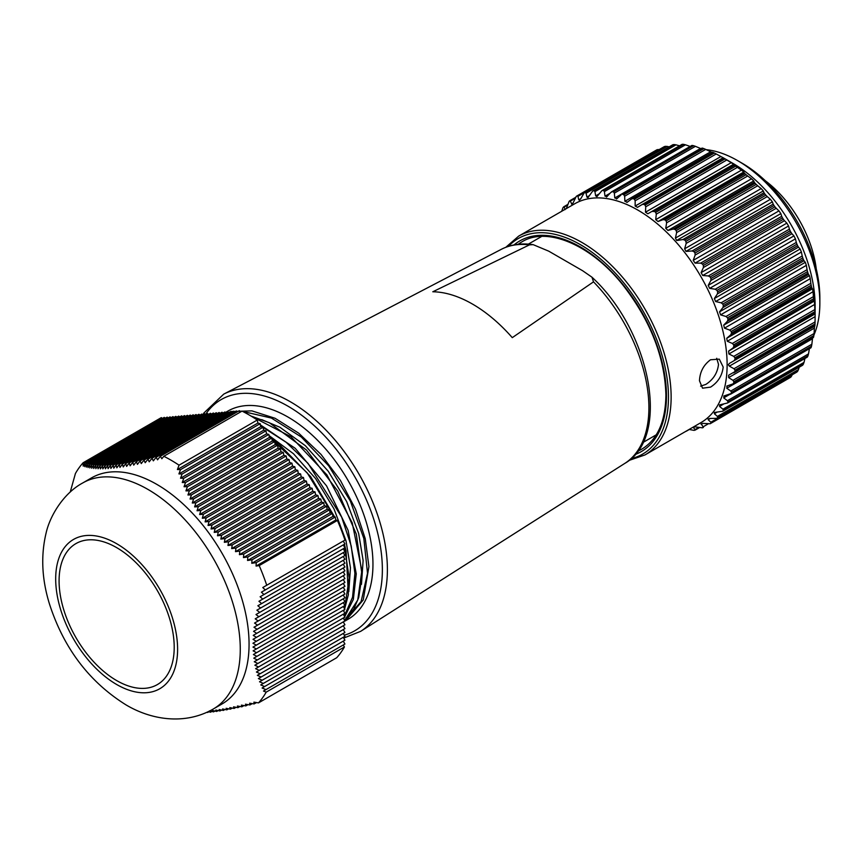 <?xml version="1.0" encoding="UTF-8"?>
<svg xmlns="http://www.w3.org/2000/svg" width="863" height="863" viewBox="0 0 863 863"><rect width="100%" height="100%" fill="white"/><g stroke="black" fill="none" stroke-linecap="round" stroke-linejoin="round"><path stroke-width="1.29" d="M59.083 580.864A81.402 47.001 -120 0 0 94.617 662.784A81.402 47.001 -120 0 0 157.346 684.596A81.402 47.001 -120 0 0 174.207 647.326A81.402 47.001 -120 0 0 138.673 565.405A81.402 47.001 -120 0 0 75.944 543.593A81.402 47.001 -120 0 0 59.083 580.864M156.775 484.359A130.518 75.361 60 0 1 242.039 599.375A130.518 75.361 60 0 1 222.039 703.96L213.237 709.041A130.518 75.361 60 0 0 233.247 604.456A130.518 75.361 60 0 0 147.983 489.44A130.518 75.361 60 0 0 82.719 482.967L91.521 477.897A130.518 75.361 60 0 1 156.775 484.359M257.282 420.022L179.051 465.179A150.367 86.818 -120 0 0 170.809 460.055A150.367 86.818 -120 0 0 163.808 456.279L242.028 411.112A150.367 86.818 -120 0 1 257.282 420.022L257.897 423.053L260.184 423.668L260.788 426.646L263.064 427.25L263.679 430.238L265.955 430.842L266.559 433.83L268.835 434.434L269.45 437.422L271.726 438.026L272.33 441.004L274.607 441.619L275.221 444.596L277.498 445.211L278.113 448.188L280.389 448.803L280.993 451.781L283.269 452.395L283.884 455.373L286.16 455.977L286.764 458.965L289.04 459.569L289.655 462.557L291.931 463.161L292.535 466.149L294.812 466.754L295.426 469.731L297.703 470.346L298.318 473.323L300.594 473.938L301.198 476.915L303.474 477.53L304.089 480.508L306.365 481.123L306.969 484.1L309.245 484.704L309.86 487.692L312.136 488.296L312.74 491.284L315.017 491.888L315.631 494.866L317.908 495.481L318.523 498.458L320.799 499.073L321.403 502.05L323.679 502.665L324.294 505.642L326.57 506.257L327.174 509.235L329.45 509.839L330.065 512.827L332.341 513.431L332.956 516.419L335.232 517.023L335.836 520.011L337.411 520.432A150.367 86.818 -120 0 1 344.963 540.087L262.773 587.53L265.265 589.947L261.403 592.18L263.959 594.542L260.13 596.765L262.751 599.095L258.943 601.295L261.629 603.593L257.854 605.772L260.615 608.027L256.872 610.184L259.687 612.406L255.987 614.542L258.878 616.732L255.211 618.836L258.166 620.982L254.553 623.075L257.573 625.179L254.002 627.239L257.088 629.31L253.56 631.338L256.71 633.377L253.237 635.373L256.451 637.369L253.032 639.343L256.311 641.306L252.945 643.248L256.279 645.168L252.978 647.077L256.365 648.965L253.118 650.842L256.57 652.698L253.388 654.532L256.883 656.365L253.765 658.167L257.314 659.968L254.261 661.727L257.854 663.496L254.865 665.222L258.512 666.97L255.588 668.663L259.267 670.378L256.419 672.029L260.141 673.733L257.347 675.341L261.111 677.024L258.382 678.588L262.179 680.249L259.526 681.781L263.344 683.42L260.755 684.92L264.607 686.549L262.082 688.005L265.955 689.613L263.495 691.036L343.258 644.985L344.413 646.98A150.367 86.818 -120 0 1 336.71 657.725L258.49 702.892L253.905 702.137L254.121 703.938L249.655 703.194L249.936 704.952L245.491 704.186L245.836 705.912L241.413 705.125L241.823 706.819L237.444 706.01L237.918 707.66L233.571 706.84L234.121 708.447L229.806 707.606L230.41 709.181L226.138 708.307L226.818 709.85L222.589 708.955L223.334 710.443L219.159 709.526L219.968 710.983L215.826 710.044L216.699 711.457L212.622 710.486L213.56 711.867L209.526 710.864L210.529 712.212L208.317 711.641M258.49 702.892A150.367 86.818 -120 0 0 266.192 692.137L263.495 691.036M266.732 585.254A150.367 86.818 -120 0 0 259.191 565.589L256.074 566.063L256.257 562.622L335.232 517.023M179.051 465.179L177.411 469.526L180.518 469.655L178.932 473.906L182.104 474.003L180.54 478.231L183.776 478.296L182.244 482.503L185.534 482.525L184.046 486.721L187.411 486.71L185.944 490.885L189.375 490.831L187.951 494.984L191.446 494.887L190.065 499.019L193.625 498.89L192.287 503L195.912 502.827L194.617 506.905L198.317 506.7L197.066 510.756L200.82 510.508L199.633 514.531L203.452 514.251L202.309 518.242L206.192 517.919L205.103 521.878L209.051 521.532L208.026 525.448L212.028 525.071L211.057 528.954L215.114 528.544L214.207 532.395L218.317 531.953L217.476 535.772L221.629 535.297L220.852 539.073L225.06 538.566L224.348 542.309L228.598 541.781L227.961 545.492L232.255 544.931L231.672 548.598L235.998 548.027L235.491 551.651L239.86 551.058L239.418 554.65L243.819 554.024L243.442 557.584L247.864 556.948L247.552 560.465L252.018 559.807L251.769 563.291L256.257 562.622M344.413 646.98L266.192 692.137M162.363 418.479L161.359 417.595L83.128 462.751A150.367 86.818 -120 0 0 75.426 473.507L70.227 492.061M337.411 520.432L259.191 565.589M262.773 587.53L343.258 541.069L344.93 543.949L265.265 589.947M261.403 592.18L343.258 544.92L344.93 547.8L263.959 594.542M260.13 596.765L343.258 548.76L344.93 551.651L262.751 599.095M258.943 601.295L343.258 552.611L344.93 555.502L261.629 603.593M257.854 605.772L343.258 556.462L344.93 559.343L260.615 608.027M256.872 610.184L343.258 560.314L344.93 563.194L259.687 612.406M255.987 614.542L343.258 564.154L344.93 567.045L258.878 616.732M255.211 618.836L343.258 568.005L344.93 570.896L258.166 620.982M254.553 623.075L343.258 571.856L344.93 574.747L257.573 625.179M254.002 627.239L343.258 575.707L344.93 578.588L257.088 629.31M253.56 631.338L343.258 579.558L344.93 582.439L256.71 633.377M253.237 635.373L343.258 583.399L344.93 586.29L256.451 637.369M253.032 639.343L343.258 587.25L344.93 590.141L256.311 641.306M252.945 643.248L343.258 591.101L344.93 593.981L256.279 645.168M252.978 647.077L343.258 594.952L344.93 597.832L256.365 648.965M253.118 650.842L343.258 598.793L344.93 601.684L256.57 652.698M253.388 654.532L343.258 602.644L344.93 605.535L256.883 656.365M253.765 658.167L343.258 606.495L344.93 609.386L257.314 659.968M254.261 661.727L343.258 610.346L344.93 613.226L257.854 663.496M254.865 665.222L343.258 614.186L344.93 617.077L258.512 666.97M255.588 668.663L343.258 618.037L344.93 620.929L259.267 670.378M256.419 672.029L343.258 621.889L344.93 624.78L260.141 673.733M257.347 675.341L343.258 625.74L344.93 628.62L261.111 677.024M258.382 678.588L343.258 629.591L344.93 632.471L262.179 680.249M259.526 681.781L343.258 633.431L344.93 636.322L263.344 683.42M260.755 684.92L343.258 637.282L344.93 640.173L264.607 686.549M262.082 688.005L343.258 641.133L344.93 644.014L265.955 689.613M83.128 462.751L83.193 466.117L84.628 463.366L164.283 417.368L165.243 418.221M84.628 463.366L84.703 466.646L86.203 463.863L167.174 417.109L168.134 417.972M86.203 463.863L86.311 467.131L87.875 464.305L170.054 416.861L171.014 417.714M87.875 464.305L88.015 467.552L89.644 464.693L172.945 416.602L173.905 417.455M89.644 464.693L89.817 467.929L91.51 465.017L175.825 416.344L176.796 417.196M91.51 465.017L91.715 468.242L93.484 465.297L178.717 416.085L179.677 416.937M93.484 465.297L93.722 468.49L95.556 465.502L181.608 415.826L182.568 416.678M95.556 465.502L95.836 468.674L97.735 465.653L184.488 415.567L185.448 416.419M97.735 465.653L98.058 468.803L100.022 465.74L187.379 415.308L188.339 416.16M100.022 465.74L100.388 468.868L102.417 465.772L190.259 415.049L191.23 415.901M102.417 465.772L102.837 468.857L104.93 465.729L193.15 414.79L194.11 415.642M104.93 465.729L105.405 468.792L107.562 465.621L196.03 414.531L197.001 415.383M107.562 465.621L108.08 468.652L110.302 465.448L198.922 414.272L199.882 415.135M110.302 465.448L110.885 468.436L113.161 465.2L201.813 414.024L202.773 414.876L203.873 413.021L223.733 394.132A136.99 79.094 60 0 1 328.684 432.946A136.99 79.094 60 0 1 387.39 569.634A136.99 79.094 60 0 1 360.68 631.338L624.801 463.399A123.614 71.37 -120 0 0 648.9 407.724A123.614 71.37 -120 0 0 593.517 281.845L512.277 337.649A128.004 73.905 60 0 0 432.816 291.77L529.461 244.865L533.161 244.65L548.717 251.155L582.633 270.734L591.964 277.196L593.517 281.845M113.161 465.2L113.797 468.167L116.127 464.898L204.693 413.765L205.653 414.618M116.127 464.898L116.829 467.822L119.223 464.521L207.584 413.506L208.544 414.359M119.223 464.521L119.979 467.412L122.427 464.078L210.464 413.248L211.435 414.1M122.427 464.078L123.247 466.937L125.739 463.571L213.355 412.989L214.315 413.841M125.739 463.571L126.634 466.387L129.17 463L216.246 412.73L217.206 413.582M129.17 463L130.13 465.783L132.708 462.363L219.126 412.471L220.087 413.323M132.708 462.363L133.733 465.114L136.354 461.673L222.018 412.212L222.978 413.064M136.354 461.673L137.444 464.37L140.108 460.907L224.898 411.953L225.858 412.805M140.108 460.907L141.262 463.582L143.97 460.098L227.789 411.694L228.749 412.557M143.97 460.098L145.189 462.719L147.918 459.213L230.669 411.446L231.64 412.298M147.918 459.213L149.213 461.802L151.974 458.285L233.56 411.187L234.52 412.039M151.974 458.285L153.334 460.842L156.117 457.304L236.451 410.928L237.411 411.78M156.117 457.304L157.541 459.817L160.356 456.268L239.331 410.669L240.701 411.878M160.356 456.268L161.845 458.738L163.808 456.279M254.121 703.938L256.505 702.568M249.936 704.952L252.233 703.625M245.836 705.912L248.048 704.629M241.823 706.819L243.97 705.578M237.918 707.66L239.979 706.473M234.121 708.447L236.084 707.315M230.41 709.181L232.287 708.091M226.818 709.85L228.609 708.814M223.334 710.443L225.027 709.472M219.968 710.983L221.564 710.066M216.699 711.457L218.21 710.583M213.56 711.867L214.973 711.047M210.529 712.212L211.856 711.446M207.605 712.482L208.846 711.77M335.836 520.011L256.074 566.063M180.518 469.655L260.184 423.668M257.897 423.053L177.411 469.526M182.104 474.003L263.064 427.25M260.788 426.646L178.932 473.906M183.776 478.296L265.955 430.842M263.679 430.238L180.54 478.231M185.534 482.525L268.835 434.434M266.559 433.83L182.244 482.503M187.411 486.71L271.726 438.026M269.45 437.422L184.046 486.721M189.375 490.831L274.607 441.619M272.33 441.004L185.944 490.885M191.446 494.887L277.498 445.211M275.221 444.596L187.951 494.984M193.625 498.89L280.389 448.803M278.113 448.188L190.065 499.019M195.912 502.827L283.269 452.395M280.993 451.781L192.287 503M198.317 506.7L286.16 455.977M283.884 455.373L194.617 506.905M200.82 510.508L289.04 459.569M286.764 458.965L197.066 510.756M203.452 514.251L291.931 463.161M289.655 462.557L199.633 514.531M206.192 517.919L294.812 466.754M292.535 466.149L202.309 518.242M209.051 521.532L297.703 470.346M295.426 469.731L205.103 521.878M212.028 525.071L300.594 473.938M298.318 473.323L208.026 525.448M215.114 528.544L303.474 477.53M301.198 476.915L211.057 528.954M218.317 531.953L306.365 481.123M304.089 480.508L214.207 532.395M221.629 535.297L309.245 484.704M306.969 484.1L217.476 535.772M225.06 538.566L312.136 488.296M309.86 487.692L220.852 539.073M228.598 541.781L315.017 491.888M312.74 491.284L224.348 542.309M232.255 544.931L317.908 495.481M315.631 494.866L227.961 545.492M235.998 548.027L320.799 499.073M318.523 498.458L231.672 548.598M239.86 551.058L323.679 502.665M321.403 502.05L235.491 551.651M243.819 554.024L326.57 506.257M324.294 505.642L239.418 554.65M247.864 556.948L329.45 509.839M327.174 509.235L243.442 557.584M252.018 559.807L332.341 513.431M330.065 512.827L247.552 560.465M332.956 516.419L251.769 563.291M723.183 367.055C722.212 375.632 717.994 382.32 710.54 387.131L702.547 388.188L699.472 380.745C699.915 371.877 703.604 364.887 710.54 359.763L719.311 359.159L723.183 367.055M700.605 386.128L705.826 384.413C713.302 379.623 717.531 372.935 718.512 364.369L716.7 358.296M813.852 300.184L814.057 301.187L732.978 347.994L733.863 346.365L813.852 300.184A131.985 76.203 -120 0 0 813.647 298.684L733.647 344.866A131.985 76.203 60 0 1 733.863 346.365M811.5 286.829L811.856 287.951L730.788 334.758L731.511 333.01L811.5 286.829A131.985 76.203 -120 0 0 811.166 285.286L731.177 331.468A131.985 76.203 60 0 1 731.511 333.01M807.995 273.183L808.502 274.412L727.423 321.219L727.994 319.364L807.995 273.183A131.985 76.203 -120 0 0 807.52 271.618L727.531 317.8A131.985 76.203 60 0 1 727.994 319.364M803.345 259.429L804.014 260.734L722.935 307.541L723.356 305.61L803.345 259.429A131.985 76.203 -120 0 0 802.752 257.864L722.763 304.046A131.985 76.203 60 0 1 723.356 305.61M797.649 245.739L798.458 247.109L717.39 293.916L717.66 291.921L797.649 245.739A131.985 76.203 -120 0 0 796.937 244.197L716.948 290.378A131.985 76.203 60 0 1 717.66 291.921M790.961 232.298L791.921 233.711L710.842 280.518L710.961 278.479L790.961 232.298A131.985 76.203 -120 0 0 790.141 230.799L710.141 276.98A131.985 76.203 60 0 1 710.961 278.479M786.851 223.118L788.545 225.987L702.752 275.491L701.101 272.632L786.851 223.118L784.467 220.712L703.399 267.519L701.101 272.632M778.965 210.874L780.832 213.614L695.082 263.118L693.216 260.378L778.965 210.874L776.215 208.285L695.136 255.092L693.216 260.378M770.368 199.31L772.385 201.877L685.977 251.36L684.607 248.814L770.368 199.31L767.25 196.591L686.171 243.398L684.607 248.814M761.166 188.566L763.313 190.939L676.635 240.432L675.416 238.08L761.166 188.566L757.703 185.772L676.624 232.589L675.416 238.08M656.365 150.982L656.322 150.13L576.311 196.311L573.043 203.053L571.489 204.024L572.989 203.161M575.006 198.436L570.605 200.971L569.936 200.658A131.985 76.203 60 0 0 569.17 201.295L566.29 208.652M791.921 375.448L790.961 377.002L710.961 423.183L710.842 422.255L792.18 374.79M798.458 369.601L797.649 371.284L717.66 417.465L717.39 416.408L798.458 369.601L799.203 367.207M804.014 362.384L803.345 364.186L723.356 410.367L722.935 409.191L804.014 362.384L804.942 358.479M808.502 353.895L807.995 355.783L727.994 401.975L727.423 400.702L808.502 353.895L809.451 348.382M811.856 344.229L811.5 346.203L731.511 392.385L730.788 391.047L811.856 344.229L812.493 338.738L726.743 388.242L730.788 391.047M814.057 333.539L813.852 335.556L733.863 381.737L732.978 380.346L814.057 333.539L814.381 328.102L728.631 377.616L732.978 380.346M815.05 321.931L814.996 323.981L735.006 370.162L733.982 368.738L815.05 321.931L815.114 316.624L729.354 366.139L733.982 368.738M814.996 313.075L815.05 313.938L733.982 360.745L735.006 359.256L814.996 313.075A131.985 76.203 -120 0 0 814.931 311.64L734.931 357.821A131.985 76.203 60 0 1 735.006 359.256M729.354 366.139L728.372 364.779L729.354 363.42L815.114 313.905L815.114 314.704L815.114 305.826A116.332 67.163 -120 0 0 732.86 163.344L723.194 157.767M657.185 149.655A131.985 76.203 -120 0 0 656.322 150.13L576.311 196.311A131.985 76.203 60 0 1 577.196 195.836L657.185 149.655L658.998 149.547L577.93 196.354L578.803 199.828L580.788 198.684M664.23 147.325L664.327 146.634L584.337 192.816A131.985 76.203 60 0 1 585.287 192.514L665.287 146.332A131.985 76.203 -120 0 0 664.327 146.634M665.287 146.332L667.142 146.419L586.063 193.226L586.905 197.098L589.537 195.567M669.192 146.85L667.142 146.419M672.86 145.211L593.086 190.863A131.985 76.203 60 0 1 594.122 190.734L674.122 144.553A131.985 76.203 -120 0 0 673.086 144.671L672.86 145.211M674.122 144.553L675.999 144.833L594.931 191.64L595.675 195.869L599.278 193.797M679.526 145.825L675.999 144.833M682.126 144.639L602.482 190.464A131.985 76.203 60 0 1 603.582 190.518L683.572 144.337A131.985 76.203 -120 0 0 682.471 144.283M683.572 144.337L685.47 144.801L604.391 191.608L605.006 196.171L610.152 193.204M690.767 146.656L685.47 144.801M691.921 145.631L612.385 191.651A131.985 76.203 60 0 1 613.539 191.877L693.528 145.696A131.985 76.203 -120 0 0 692.374 145.469L691.921 145.631M693.528 145.696L695.416 146.332L614.337 193.139L614.79 197.983L700.54 148.468L695.416 146.332M702.104 148.166L622.676 194.38A131.985 76.203 60 0 1 623.863 194.79L703.852 148.609A131.985 76.203 -120 0 0 702.665 148.199L702.104 148.166M703.852 148.609L705.707 149.407L624.639 196.214L624.888 201.284L710.637 151.78L705.707 149.407M710.637 151.78L712.967 152.74M632.126 198.663L712.568 152.222L633.215 198.641A131.985 76.203 60 0 1 634.413 199.213L714.413 153.031A131.985 76.203 -120 0 0 713.205 152.449L631.802 198.814L633.215 198.641M714.413 153.031L716.225 153.97L635.146 200.777L635.157 206.041L720.907 156.537L716.225 153.97M720.907 156.537L723.852 158.166L643.863 204.358A131.985 76.203 60 0 1 645.071 205.092L725.06 158.911A131.985 76.203 -120 0 0 723.852 158.166L723.14 157.735L642.137 204.509L643.863 204.358M725.06 158.911L726.819 159.979L645.74 206.786L645.481 212.19L731.241 162.686L726.819 159.979M731.241 162.686L733.582 164.272L647.833 213.776L733.582 164.272M733.712 164.65L734.478 165.275L654.478 211.457A131.985 76.203 60 0 1 655.675 212.352L735.675 166.171A131.985 76.203 -120 0 0 734.478 165.275M735.675 166.171L737.358 167.357L656.279 214.164L655.729 219.644L741.479 170.14L737.358 167.357M741.479 170.14L743.787 172.017L658.038 221.521L663.064 219.666L744.143 172.859L743.787 172.017M744.143 172.859L744.931 173.679L664.942 219.86A131.985 76.203 60 0 1 666.107 220.896L746.107 174.714A131.985 76.203 -120 0 0 744.931 173.679M746.107 174.714L747.692 175.987L666.614 222.794L665.74 228.317L751.5 178.803L747.692 175.987M751.5 178.803L753.744 180.939L667.984 230.453L673.205 229.062L754.273 182.255L753.744 180.939M754.273 182.255L755.082 183.269L675.093 229.45A131.985 76.203 60 0 1 676.225 230.604L756.215 184.423A131.985 76.203 -120 0 0 755.082 183.269M756.215 184.423L757.703 185.772M764.003 192.729L764.812 193.916L684.812 240.097L682.924 239.536L764.003 192.729L763.313 190.939M686.171 243.398L685.891 241.37L765.88 195.189A131.985 76.203 -120 0 0 764.812 193.916M765.88 195.189L767.25 196.591M773.172 204.143L773.971 205.491L693.971 251.672L692.104 250.95L773.172 204.143L772.385 201.877M695.136 255.092L694.974 253.042L774.963 206.861A131.985 76.203 -120 0 0 773.971 205.491M774.963 206.861L776.215 208.285M781.695 216.333L782.45 217.843L702.46 264.024L700.616 263.139L781.695 216.333L780.832 213.614M703.399 267.519L703.367 265.47L783.367 219.278A131.985 76.203 -120 0 0 782.45 217.843M783.367 219.278L784.467 220.712M710.141 276.98L708.361 275.955L789.429 229.148L788.545 225.987M789.429 229.148L790.141 230.799M793.938 235.89L795.427 238.857L709.677 288.361L708.189 285.394L793.938 235.89L791.921 233.711M716.948 290.378L715.222 289.234L796.301 242.427L795.427 238.857M796.301 242.427L796.937 244.197M800.12 249.008L801.393 252.028L715.632 301.543L714.359 298.522L800.12 249.008L798.458 247.109M722.763 304.046L721.134 302.805L802.202 255.998L801.393 252.028M802.202 255.998L802.752 257.864M805.308 262.309L806.355 265.351L720.594 314.866L719.559 311.823L805.308 262.309L804.014 260.734M727.531 317.8L725.988 316.484L807.067 269.677L806.355 265.351M807.067 269.677L807.52 271.618M809.451 275.631L810.249 278.652L724.489 328.156L723.701 325.135L809.451 275.631L808.502 274.412M731.177 331.468L729.753 330.087L810.821 283.28L810.249 278.652M810.821 283.28L811.166 285.286M812.493 288.781L813.022 291.737L727.272 341.252L726.743 338.285L812.493 288.781L811.856 287.951M733.647 344.866L732.353 343.452L813.431 296.635L813.022 291.737M813.431 296.635L813.647 298.684M814.381 301.597L814.65 304.456L728.901 353.959L728.631 351.101L814.057 301.187M734.931 357.821L733.766 356.387L814.845 309.58L814.65 304.456M814.845 309.58L814.931 311.64M733.982 360.745L815.05 313.938M737.595 160.615L741.997 163.15A110.108 63.571 60 0 1 819.85 298.005L819.85 303.086A116.332 67.163 -120 0 0 737.595 160.615A116.332 67.163 -120 0 0 706.301 149.687M727.121 364.779A126.322 72.934 -120 0 0 671.986 237.649A126.322 72.934 -120 0 0 574.639 203.808L518.641 236.138A126.322 72.934 60 0 1 615.988 269.979A126.322 72.934 60 0 1 671.134 397.109A126.322 72.934 60 0 1 644.963 454.941L700.961 422.611A126.322 72.934 -120 0 0 727.121 364.779M728.901 353.959L733.766 356.387M732.978 347.994L728.631 351.101M727.272 341.252L732.353 343.452M730.788 334.758L726.743 338.285M724.489 328.156L729.753 330.087M727.423 321.219L723.701 325.135M720.594 314.866L725.988 316.484M722.935 307.541L719.559 311.823M715.632 301.543L721.134 302.805M717.39 293.916L714.359 298.522M709.677 288.361L715.222 289.234M710.842 280.518L708.189 285.394M702.795 275.502L708.361 275.955M702.46 264.024A131.985 76.203 60 0 1 703.367 265.47M695.082 263.118L700.616 263.139M693.971 251.672A131.985 76.203 60 0 1 694.974 253.042M686.635 251.381L692.104 250.95M684.812 240.097A131.985 76.203 60 0 1 685.891 241.37M677.563 240.443L682.924 239.536M676.624 232.589L676.225 230.604M675.093 229.45L673.205 229.062M667.984 230.453L665.74 228.317M666.614 222.794L666.107 220.896M664.942 219.86L663.064 219.666M658.038 221.521L655.729 219.644M656.279 214.164L655.675 212.352M654.478 211.457L652.644 211.457M647.833 213.776L645.481 212.19M645.74 206.786L645.071 205.092M637.444 207.368L642.072 204.553M637.52 207.325L635.157 206.041M635.146 200.777L634.413 199.213M626.905 202.46L631.489 199.029M627.218 202.244L624.888 201.284M624.639 196.214L623.863 194.79M622.676 194.38L702.094 148.08M616.538 198.997L621.036 194.973M617.067 198.609L614.79 197.983M614.337 193.139L613.539 191.877M612.385 191.651L610.842 192.438L612.385 191.651M606.506 197.034L610.842 192.438M607.207 196.451L605.006 196.171M604.391 191.608L603.582 190.518M595.675 195.869L596.926 196.602L601.91 190.637L682.094 144.337M594.931 191.64L594.122 190.734M586.905 197.098L587.919 197.692L592.73 190.993L672.816 144.747M586.063 193.226L585.287 192.514M579.612 200.302L578.803 199.828L580.583 199.073L584.165 192.891L664.186 146.688M577.93 196.354L577.196 195.836M572.104 204.391L569.936 200.658M567.509 205.124L564.208 207.034L565.06 209.644M564.208 207.034L563.615 206.915L564.208 207.034M561.727 211.262L562.967 207.713A131.985 76.203 60 0 1 563.615 206.915M694.974 430.162L695.136 429.547L694.974 430.162A131.985 76.203 60 0 1 693.971 430.367L689.116 429.45M694.381 426.754L693.216 427.433L695.136 429.547L698.685 427.487M693.216 427.433L695.082 426.851L702.46 427.821A131.985 76.203 60 0 0 703.367 427.433L703.399 426.656L708.124 423.927M703.367 427.433L701.09 423.539M702.709 423.377L701.101 424.305L702.795 423.377L710.141 423.744L790.141 377.552A131.985 76.203 -120 0 0 790.961 377.002M790.098 377.584L710.141 423.744A131.985 76.203 60 0 0 710.961 423.183M710.314 418.479L708.189 419.709L710.842 422.255M796.786 372.126L716.765 418.328L709.677 418.469L708.189 419.709L708.178 418.717M717.66 417.465A131.985 76.203 60 0 1 716.948 418.188L796.937 372.007A131.985 76.203 -120 0 0 797.649 371.284M717.207 412.083L714.359 413.722L717.39 416.408M714.359 413.722L714.359 412.482L722.763 411.241L802.752 365.06A131.985 76.203 -120 0 0 803.345 364.186M802.547 365.276L722.763 411.241A131.985 76.203 60 0 0 723.356 410.367M723.474 404.154L719.559 406.419L722.935 409.191M719.559 406.419L719.548 404.898L727.531 402.989L807.52 356.807A131.985 76.203 -120 0 0 807.995 355.783M807.283 357.131L727.531 402.989A131.985 76.203 60 0 0 727.994 401.975M729.386 394.607L723.701 397.886L727.423 400.702M723.701 397.886L724.489 395.783L723.701 396.085M729.753 394.52L731.177 393.528L724.489 395.783M731.511 392.385A131.985 76.203 60 0 1 731.177 393.528L811.166 347.347A131.985 76.203 -120 0 0 811.5 346.203M726.743 388.242L727.272 385.901L726.732 386.139M813.475 337.401L732.892 383.916L727.272 385.901M732.353 384.164L813.647 336.807A131.985 76.203 -120 0 0 813.852 335.556M733.863 381.737A131.985 76.203 60 0 1 733.647 382.999M728.631 377.616L728.631 375.2M733.766 372.859L734.931 371.522L814.931 325.34L814.845 326.052L728.901 375.071M735.006 370.162A131.985 76.203 60 0 1 734.931 371.522M734.284 372.557L814.845 326.052L814.931 325.34A131.985 76.203 -120 0 0 814.996 323.981M813.917 335.081A116.332 67.163 -120 0 0 819.85 303.086M815.114 314.704L815.114 316.624M814.65 325.556L814.381 328.102M813.647 336.807L813.431 337.357L813.647 336.807M812.601 337.908L812.493 338.738M802.752 365.06L802.202 365.038L802.752 365.06M796.937 372.007L796.301 371.791M790.141 377.552L789.429 377.142M765.373 180.799A85.502 49.364 60 0 1 816.258 268.932M259.31 424.165L295.211 448.307L326.581 485.912L348.113 530.357L356.257 573.895L353.345 599.418L343.69 618.782M250.917 415.998L269.321 422.719L306.505 450.044L337.713 490.982L356.3 534.154L362.126 575.373L358.717 597.541L353.83 608.987L344.628 620.411L357.757 599.968L361.856 570.659L352.233 522.881L326.915 474.887L290.874 436.667L251.392 416.279M230.766 411.522L251.867 410.864L275.07 418.275L298.684 433.161L321.047 454.445L340.443 480.475L355.534 509.256L365.243 538.674L368.922 566.581L363.247 599.936L345.621 620.691L348.059 619.278A120.194 69.396 -120 0 0 372.956 564.251A120.194 69.396 -120 0 0 320.486 443.291A120.194 69.396 -120 0 0 227.864 411.09L225.48 412.471M344.564 608.739L349.191 577.973L344.089 544.434M334.067 516.71L307.163 472.805L272.007 439.429M269.073 435.588L293.517 453.765L315.61 478.577L333.97 508.836L345.998 540.788L350.454 567.8L348.803 591.684M261.737 419.623L279.957 427.282L305.319 445.664L328.274 471.263L346.635 501.532L358.663 533.474L363.118 560.486L361.468 584.37M345.459 619.666L361.112 601.554L367.519 573.312L363.819 538.415L350.367 501.079L328.695 465.858L301.316 437.012L271.435 418.07L242.6 411.403M344.305 615.999L352.546 597.272L354.909 573.334L351.198 545.923L341.651 517.077L308.005 463.334L286.192 442.32L263.096 427.401M116.645 543.701A86.214 49.774 60 0 1 177.605 649.289A86.214 49.774 60 0 1 116.645 684.488A86.214 49.774 60 0 1 55.685 578.9A86.214 49.774 60 0 1 116.645 543.701M631.015 458.663A124.445 71.845 -120 0 0 668.469 397.109A124.445 71.845 -120 0 0 606.98 264.725A124.445 71.845 -120 0 0 508.447 246.354M514.003 244.93A121.607 70.216 60 0 1 609.44 269.547A121.607 70.216 60 0 1 666.463 395.955A121.607 70.216 60 0 1 635.028 454.564M637.681 451.241A119.73 69.126 -120 0 0 641.662 449.224C657.39 439.763 665.47 421.748 665.912 395.189C664.823 357.163 650.4 320.346 622.655 284.714C590.486 244.272 546.635 226.376 521.942 241.856A119.73 69.126 -120 0 0 518.199 244.294M570.13 200.55L575.427 197.487M642.201 204.466L723.14 157.735M344.272 635.19A133.506 77.077 -120 0 0 382.363 569.688A133.506 77.077 -120 0 0 311.716 423.399A133.506 77.077 -120 0 0 205.513 414.488M529.461 244.865A123.614 71.37 -120 0 0 501.23 249.364L223.733 394.132M82.719 482.967C63.15 493.485 49.73 516.441 46.084 533.107C40.744 555.513 41.812 578.954 49.299 603.442C63.549 647.962 89.062 681.738 125.825 704.769C151.413 720.087 185.049 725.211 213.237 709.041M518.641 236.138L505.826 247.282M810.94 347.8L730.562 394.208M699.44 427.627L695.179 430.087M689.278 429.494L686.204 431.263M567.735 204.477L563.798 206.753M575.438 197.476L570.033 200.594M691.899 145.448L611.554 191.834M628.9 460.464L644.963 454.941M642.913 442.514L656.236 434.823M591.964 277.206C650.044 330.605 671.684 436.656 624.801 463.399M501.23 249.364C510.745 244.499 521.392 242.924 533.161 244.65M528.372 244.121L541.694 236.43M343.711 638.07L360.68 631.338M343.291 621.932L345.621 620.691M271.921 438.987L279.213 444.348L310.561 476.527L334.564 516.851M343.485 540.939L343.776 541.953M344.413 544.251L346.074 550.961L348.372 594.726L344.65 608.89M344.315 609.731L343.722 611.144"/></g></svg>
